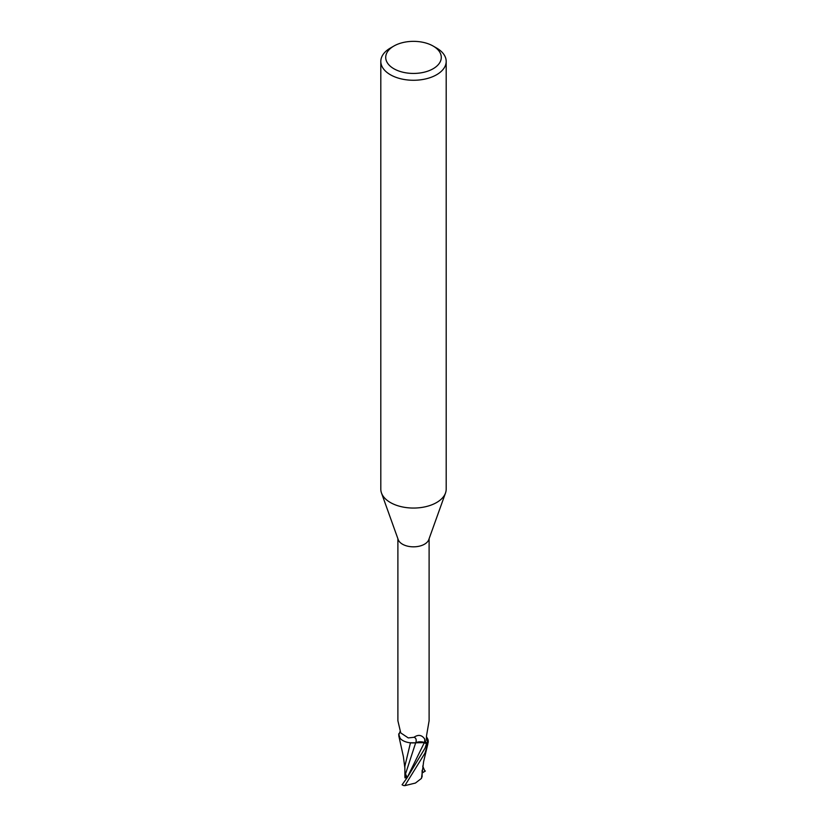 <?xml version="1.0" encoding="UTF-8"?>
<svg xmlns="http://www.w3.org/2000/svg" width="827" height="827" viewBox="0 0 827 827"><rect width="100%" height="100%" fill="white"/><g stroke="black" fill="none" stroke-linecap="round" stroke-linejoin="round"><path stroke-width="1.24" d="M433.152 46.054L436.615 48.049A32.687 18.876 180 0 1 446.187 61.394L446.187 489.181A32.687 18.876 180 0 1 445.505 493.006A32.687 18.876 180 0 1 436.615 502.527A32.687 18.876 180 0 1 404.134 507.261A32.687 18.876 180 0 1 381.495 493.006A32.687 18.876 180 0 1 380.813 489.181L380.813 61.394A32.687 18.876 180 0 1 390.385 48.049L393.848 46.054A27.787 16.044 180 0 1 433.152 46.054A27.787 16.044 180 0 1 433.152 68.734A27.787 16.044 180 0 1 393.848 68.734A27.787 16.044 180 0 1 393.848 46.054L390.385 48.049M445.505 493.006L428.779 539.649A15.61 9.014 180 0 1 424.54 544.187A15.61 9.014 180 0 1 409.024 546.451A15.61 9.014 180 0 1 398.221 539.649L381.495 493.006M446.187 61.394A32.687 18.876 180 0 1 436.615 74.74A32.687 18.876 180 0 1 400.992 78.834A32.687 18.876 180 0 1 380.813 61.394M407.215 777.163L406.202 777.235L406.202 775.075L406.202 777.959L404.982 777.845L404.91 776.842M407.266 777.535L405.447 774.144L415.64 742.925L410.378 742.76L415.681 742.801L412.177 742.925A14.028 8.094 180 0 1 399.71 737.756A14.028 8.094 180 0 1 398.769 735.027L400.051 731.544M400.154 738.356L398.686 734.118A16.261 9.386 180 0 1 399.358 733.363A16.261 9.386 180 0 0 398.686 734.118L398.707 733.983A16.344 9.438 180 0 1 399.41 733.208M426.432 736.65L427.228 738.139A14.028 8.094 180 0 1 427.29 738.232A14.028 8.094 180 0 1 428.231 740.971A15.61 9.014 180 0 1 426.163 743.266L424.437 742.543A7.029 4.063 180 0 0 415.795 742.739A17.791 6.688 136.9 0 0 413.955 737.302L408.269 737.922L400.744 732.908L397.89 720.772L397.89 538.739M413.955 737.302C418.193 734.366 421.739 734.872 424.592 738.842L426.163 743.266M428.231 740.971L427.383 740.951A16.881 12.881 -78.5 0 1 426.432 739.007M429.11 538.739L429.11 720.772L426.577 735.482C426.205 738.873 426.474 740.692 427.383 740.951L426.794 740.423M415.795 742.739A14.028 8.094 180 0 1 412.177 742.925M427.29 738.232L428.314 741.871A16.261 9.386 180 0 1 426.567 743.576L425.057 748.104L407.111 777.752L402.087 784.792A16.344 9.438 180 0 0 403.628 785.547L404.858 785.65L425.057 752.963L428.314 741.871A16.261 9.386 180 0 1 426.567 743.576L424.334 742.636L415.681 742.801M424.54 738.749L424.592 738.842A24.562 9.231 136.9 0 1 424.437 742.543M399.617 732.712A16.881 6.347 136.9 0 0 400.154 731.781M399.71 737.756L398.81 735.906L403.39 756.622L404.868 768.014M421.78 742.067L427.177 743.814L421.904 742.077M410.45 742.811L404.858 766.257L404.91 776.998M405.447 774.144L404.961 772.883L404.982 777.845M417.78 742.232L420.219 741.974M425.367 771.002L422.101 773.049M422.711 766.102L424.913 771.271M427.869 743.824L423.61 761.657L421.481 778.383L415.443 783.045L404.858 785.65M422.09 776.956L422.121 770.692M421.977 776.522L421.305 778.569M428.293 742.005A16.344 9.438 180 0 1 426.639 743.607M407.111 777.752L424.334 742.636M422.928 772.459L422.163 770.268"/></g></svg>
